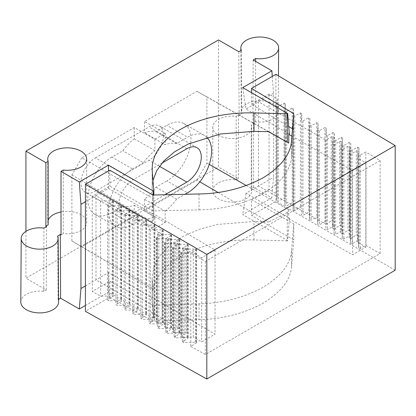 <?xml version="1.0" encoding="UTF-8"?>
<svg xmlns="http://www.w3.org/2000/svg" width="416" height="416" viewBox="0 0 416 416"><rect width="100%" height="100%" fill="white"/><g stroke="black" fill="none" stroke-linecap="round" stroke-linejoin="round"><path stroke-width="0.31" stroke-dasharray="2.08 1.56" d="M63.274 170.071L63.274 233.6A19.453 11.232 0 0 0 86.642 222.602A19.453 11.232 0 0 0 80.948 214.661A19.453 11.232 0 0 0 61.006 211.952M272.282 76.398L273.499 93.168L273.499 177.341L271.877 197.839L253.557 187.268L251.29 188.573L251.29 125.05L253.557 123.739L252.871 123.344L255.512 121.815A18.481 10.67 0 0 0 278.226 111.472A18.481 10.67 0 0 0 259.745 100.76A18.481 10.67 0 0 0 241.27 111.472A18.481 10.67 0 0 0 241.758 113.875L241.311 50.274M238.826 51.709L239.117 115.404L238.43 115.003L236.163 116.314A19.453 11.232 0 0 0 212.789 127.312A19.453 11.232 0 0 0 218.483 135.252A19.453 11.232 0 0 0 239.684 137.686A19.453 11.232 0 0 0 251.69 127.312A19.453 11.232 0 0 0 251.29 125.05M251.29 188.573A19.453 11.232 180 0 1 251.69 190.84A19.453 11.232 180 0 1 239.684 201.214A19.453 11.232 180 0 1 218.483 198.78A19.453 11.232 180 0 1 212.789 190.84A19.453 11.232 180 0 1 236.163 179.842L238.43 178.532L218.483 167.019L218.483 39.962M291.918 136.167L352.586 170.586L365.997 162.848L357.5 158.028L357.9 151.424A0.972 0.562 0 0 0 357.9 151.403A0.972 0.562 0 0 0 357.614 151.008A0.972 0.562 0 0 0 356.242 151.008L350.735 154.19L349.18 153.306L349.575 146.702A0.972 0.562 0 0 0 349.294 146.286A0.972 0.562 0 0 0 347.916 146.286L342.41 149.464L340.855 148.585L341.255 141.981A0.972 0.562 0 0 0 341.255 141.96A0.972 0.562 0 0 0 340.969 141.565A0.972 0.562 0 0 0 339.591 141.565L334.084 144.742L332.53 143.858L332.93 137.254A0.972 0.562 0 0 0 332.93 137.238A0.972 0.562 0 0 0 332.644 136.838A0.972 0.562 0 0 0 331.271 136.838L325.759 140.02L325.759 224.193L258.471 186.014L258.471 101.842L325.759 140.02M325.759 224.193L331.271 221.01A0.972 0.562 180 0 1 332.644 221.01A0.972 0.562 180 0 1 332.93 221.411A0.972 0.562 180 0 1 332.93 221.432L332.53 228.03L332.53 143.858M334.084 144.742L334.084 228.914L339.591 225.737A0.972 0.562 180 0 1 340.969 225.737A0.972 0.562 180 0 1 341.255 226.132A0.972 0.562 180 0 1 341.255 226.153L340.855 232.757L340.855 148.585M342.41 149.464L342.41 233.636L347.916 230.459A0.972 0.562 180 0 1 349.294 230.459A0.972 0.562 180 0 1 349.575 230.854A0.972 0.562 180 0 1 349.575 230.875L349.18 237.479L349.18 153.306M350.735 154.19L350.735 238.363L356.242 235.18A0.972 0.562 180 0 1 357.614 235.18A0.972 0.562 180 0 1 357.9 235.576A0.972 0.562 180 0 1 357.9 235.596L357.5 242.2L357.5 158.028M25.932 231.358L25.932 278.184L218.483 167.019M20.8 301.969A18.886 10.904 0 0 1 43.789 291.366L46.275 289.931L25.932 278.184M46.275 289.931L46.561 226.569M206.908 137.129L206.908 97.011L197.007 91.296L144.56 121.576L165.188 133.281L154.872 139.235L134.243 127.535L81.791 157.815L152.974 198.489L152.178 187.465L152.989 180.294M197.007 91.296L268.705 131.674M81.791 157.815L71.89 174.964L71.89 240.989L81.791 246.704L134.243 216.424L154.872 228.54L165.188 222.586L144.56 210.47L197.007 180.185L199.831 181.834M81.791 246.704L153.842 289.458L153.842 317.892L153.405 318.141L108.456 292.193L85.415 305.495M218.015 192.436L268.705 222.004L253.984 221.525L217.246 224.468L199.025 229.388L182.593 236.6L169.14 245.716L159.489 256.079L153.915 266.942L152.178 277.592L152.974 288.818M134.243 127.535L134.243 138.762A41.335 23.863 120 0 0 122.819 150.779L111.894 157.092L132.522 169A34.039 19.651 120 0 0 108.456 210.688A34.039 19.651 120 0 0 115.502 226.273A34.039 19.651 120 0 0 132.522 224.588L143.452 218.275A41.335 23.863 120 0 0 154.872 217.11L154.872 228.54M132.522 224.588L111.894 212.675L122.819 206.367A41.335 23.863 120 0 0 134.243 205.197L134.243 216.424M111.894 212.675A34.039 19.651 -60 0 1 94.874 214.36A34.039 19.651 -60 0 1 87.823 198.78A34.039 19.651 -60 0 1 111.894 157.092M153.119 195.016L151.778 213.47L152.329 213.148L152.329 221.884L153.842 219.268L153.842 195M153.842 219.268L152.974 198.489M152.329 213.148L215.046 249.995L201.635 257.738L193.289 252.834L181.854 253.063A0.972 0.562 180 0 1 180.846 252.502A0.972 0.562 180 0 1 181.132 252.106L186.638 248.929L185.11 248.03L173.675 248.258A0.972 0.562 180 0 1 172.666 247.697A0.972 0.562 180 0 1 172.952 247.302L178.459 244.119L176.93 243.225L165.495 243.454A0.972 0.562 180 0 1 164.486 242.892A0.972 0.562 180 0 1 164.772 242.497L170.279 239.314L168.75 238.415L157.316 238.649A0.972 0.562 180 0 1 156.307 238.087A0.972 0.562 180 0 1 156.593 237.687L162.1 234.51L162.1 318.682L95.976 279.833L95.976 195.66L85.415 201.76M162.1 234.51L95.976 195.66L108.456 188.453L151.778 213.47M168.75 238.415L168.75 322.587L170.279 323.487L164.772 326.669A0.972 0.562 0 0 0 164.486 327.064A0.972 0.562 0 0 0 165.495 327.626L176.93 327.397L176.93 243.225M170.279 239.314L170.279 323.487M178.459 244.119L178.459 328.292L176.93 327.397M185.11 248.03L185.11 332.202L186.638 333.102L181.132 336.279A0.972 0.562 0 0 0 180.846 336.674A0.972 0.562 0 0 0 181.854 337.236L193.289 337.007L193.289 252.834M186.638 248.929L186.638 333.102M253.557 187.268L253.557 123.739M253.157 59.982L252.871 123.344M334.084 228.914L332.53 228.03M342.41 233.636L340.855 232.757M350.735 238.363L349.18 237.479M365.997 162.848L365.997 247.021L357.5 242.2M71.89 240.989L153.842 289.458M152.329 288.59L152.329 297.32L215.046 334.168L201.635 341.91L193.289 337.007M85.415 285.932L108.456 272.626L151.778 297.643L152.329 297.32M151.778 297.643L153.405 318.141M271.877 197.839L242.746 214.661L287.695 240.614L289.318 218.234L245.991 193.222L273.499 177.341M246.293 185.541L288.766 209.82L287.253 212.436L287.253 240.864L287.695 240.614M287.253 240.864L253.984 239.964A97.256 56.15 0 0 0 152.178 296.052A97.256 56.15 0 0 0 152.282 298.683L153.842 317.892M58.573 301.969A18.886 10.904 0 0 0 58.12 299.64L58.552 299.39M238.43 115.003L238.43 178.532M288.766 209.82L288.766 218.551L289.318 218.234M95.389 157.882L149.027 126.916A20.426 11.794 -60 0 1 159.24 125.902A20.426 11.794 -60 0 1 162.37 142.267A20.426 11.794 -60 0 1 149.027 160.264L95.389 191.235A20.426 11.794 -60 0 1 85.176 192.249A20.426 11.794 -60 0 1 82.046 175.88A20.426 11.794 -60 0 1 95.389 157.882L133.214 179.722L161.897 163.16M273.499 93.168L245.991 109.049L242.746 87.61M287.253 212.436L268.705 222.004M206.908 97.011L268.44 131.664M197.007 180.185L206.908 163.036L206.908 137.348M206.908 163.036L209.284 164.393M288.766 218.551L352.586 254.764L365.997 247.021M352.586 170.586L352.586 254.764M349.575 230.854L349.575 146.682A0.972 0.562 0 0 0 349.575 146.682L349.575 230.875M289.318 134.061L245.991 109.049M255.637 61.412L255.512 121.815M239.117 115.404L241.758 113.875M215.046 249.995L215.046 334.168M71.89 174.964L152.329 221.884M201.635 257.738L201.635 341.91M178.459 328.292L172.952 331.474A0.972 0.562 0 0 0 172.666 331.869A0.972 0.562 0 0 0 173.675 332.431L185.11 332.202M162.1 318.682L156.593 321.859A0.972 0.562 0 0 0 156.307 322.26A0.972 0.562 0 0 0 157.316 322.821L168.75 322.587M58.12 299.64L57.673 236.038M43.789 291.366L43.919 228.098M245.991 193.222L242.746 214.661M108.456 272.626L108.456 292.193M108.456 188.453L108.456 170.981M144.56 121.576L144.56 132.803A41.335 23.863 120 0 1 155.979 131.638L166.91 125.325A34.039 19.651 -60 0 1 183.929 123.64A34.039 19.651 -60 0 1 190.975 139.225A34.039 19.651 -60 0 1 166.91 180.913L187.538 192.821M165.188 222.586L165.188 211.151L144.56 199.243A41.335 23.863 120 0 0 155.979 187.221L166.91 180.913M144.56 199.243L144.56 210.47M164.954 194.745L133.214 213.07A20.426 11.794 -60 0 1 123.001 214.084A20.426 11.794 -60 0 1 119.87 197.72A20.426 11.794 -60 0 1 133.214 179.722M165.188 211.151A41.335 23.863 120 0 0 176.613 199.134L184.995 194.293M206.731 137.181A34.039 19.651 120 0 0 204.558 135.554A34.039 19.651 120 0 0 187.538 137.238L166.91 125.325M155.979 131.638L176.613 143.546L187.538 137.238M176.613 143.546A41.335 23.863 120 0 0 165.188 144.716L144.56 132.803M165.188 133.281L165.188 144.716M154.872 139.235L154.872 150.67A41.335 23.863 120 0 0 143.452 162.692L122.819 150.779M132.522 169L143.452 162.692M154.872 150.67L134.243 138.762M154.872 217.11L134.243 205.197M155.979 187.221L176.613 199.134M143.452 218.275L122.819 206.367M236.163 179.842L236.163 116.314M61.006 234.91L63.274 233.6M48.142 220.334A19.453 11.232 0 0 0 47.741 222.602A19.453 11.232 0 0 0 48.142 224.864M199.035 193.97L199.035 209.856L152.838 210.902L109.829 186.072L92.29 196.196L100.589 200.985L112.949 200.975L112.965 201.77L107.552 205.005L108.909 205.79L121.274 205.78L121.285 206.575L115.877 209.81L117.234 210.595L129.6 210.59L129.61 211.38L124.197 214.62L125.559 215.405L137.92 215.394L137.935 216.19L132.522 219.424L133.884 220.21L146.245 220.199L146.255 220.995L140.847 224.229L142.204 225.014L154.57 225.004L154.58 225.8L149.172 229.034L150.53 229.819L162.895 229.809L162.906 230.604L157.492 233.839L158.855 234.624L171.215 234.614L171.231 235.409L165.818 238.644L167.175 239.429L179.54 239.424L179.551 240.214L174.143 243.454L175.5 244.234L187.866 244.228L187.876 245.019L182.463 248.258L183.825 249.044L196.186 249.033L196.201 249.829L190.788 253.063L190.788 346.382L196.201 343.148L196.186 342.368L195.468 342.212L183.825 342.503L182.463 341.744L187.876 338.51L187.866 337.73L175.5 337.865L174.143 337.106L179.551 333.871L179.54 333.091L167.175 333.226L165.818 332.467L171.231 329.233L171.215 328.453L158.855 328.583L157.492 327.829L162.906 324.594L162.895 323.814L150.53 323.944L149.172 323.19L154.58 319.956L154.57 319.176L142.204 319.306L140.847 318.547L146.255 315.312L146.245 314.532L133.884 314.668L132.522 313.908L137.935 310.674L137.92 309.894L125.559 310.029L124.197 309.27L129.61 306.036L129.6 305.256L117.234 305.386L115.877 304.632L121.285 301.397L121.274 300.617L108.909 300.747L107.552 299.993L112.965 296.759L112.949 295.979L100.589 296.109L92.29 291.486L109.829 281.362L109.829 297.242L85.415 311.34M190.788 346.382L205.364 354.51L380.141 253.599L365.82 245.331L360.22 248.456L358.571 248.045L358.977 241.379L357.64 240.609L352.04 243.734L350.392 243.324L350.797 236.657L349.461 235.888L343.86 239.013L342.212 238.597L342.618 231.936L341.281 231.161L335.681 234.286L334.032 233.875L334.438 227.214L333.102 226.439L327.501 229.564L325.853 229.154L326.258 222.487L324.922 221.718L319.322 224.843L317.673 224.432L318.079 217.766L316.742 216.996L311.142 220.121L309.494 219.71L309.899 213.044L308.563 212.274L302.962 215.4L301.314 214.989L301.72 208.322L300.383 207.553L294.783 210.678L293.134 210.262L293.54 203.601L292.204 202.826L286.603 205.951L284.955 205.54L285.36 198.879L284.024 198.104L278.424 201.23L276.775 200.819L277.181 194.152L269.027 189.446L251.493 199.571L251.493 215.452L275.907 201.36L275.907 74.308M358.571 248.061L358.571 154.695L358.571 248.061M342.212 238.618L342.212 144.919L342.212 238.618M334.032 233.896L334.032 140.031L334.032 233.896M288.72 126.532L251.493 104.281L269.027 94.156L277.181 99.029L276.775 105.81L278.424 106.241L284.024 103.121L285.36 103.917L284.955 110.698L286.603 111.134L292.204 108.009L293.54 108.81L293.134 115.586L294.783 116.022L300.383 112.897L301.72 113.698L301.314 120.474L302.962 120.91L308.563 117.785L309.899 118.586L309.494 125.362L311.142 125.798L316.742 122.678L318.079 123.474L317.673 130.255L317.673 224.453L317.673 130.255L319.322 130.686L324.922 127.566L324.922 221.718M309.494 219.726L309.494 125.362L309.494 219.726M293.134 210.283L293.134 115.586L293.134 210.283M284.955 205.561L284.955 110.698L284.955 205.561M276.775 200.84L276.775 105.81L276.775 200.84M109.829 281.362L152.838 305.334L199.035 303.841C222.409 303.238 243.792 297.716 263.182 287.279C281.247 276.089 290.706 263.806 291.559 250.427L293.758 223.974L251.493 199.571M112.949 200.975L112.949 295.979M121.274 205.78L121.274 300.617M129.6 210.59L129.6 305.256M137.92 215.394L137.92 309.894M146.245 220.199L146.245 314.532M154.57 225.004L154.57 319.176M162.895 229.809L162.895 323.814M171.215 234.614L171.215 328.453M179.54 239.424L179.54 333.091M187.866 244.228L187.866 337.73M196.186 249.033L196.186 342.368M324.922 127.566L326.258 128.362L325.853 135.143L327.501 135.574L333.102 132.454L334.438 133.25L334.032 140.031L335.681 140.468L341.281 137.342L342.618 138.143L342.212 144.919L343.86 145.356L349.461 142.23L350.797 143.031L350.392 149.807L352.04 150.244L357.64 147.118L358.977 147.919L358.571 154.695L360.22 155.132L365.82 152.006L365.82 245.331M380.141 253.599L380.141 160.571L365.82 152.006M380.141 160.571L205.364 261.477L190.788 253.063M199.035 209.856C222.409 209.477 243.792 204.074 263.182 193.653C281.247 182.452 290.706 170.045 291.559 156.437L293.758 129.542L292.516 128.804M350.392 149.807L350.392 243.339L350.392 149.807M358.977 147.919L358.977 241.379M357.64 147.118L357.64 240.609M350.797 143.031L350.797 236.657M349.461 142.23L349.461 235.888M342.618 138.143L342.618 231.936M341.281 137.342L341.281 231.161M334.438 133.25L334.438 227.214M333.102 132.454L333.102 226.439M326.258 128.362L326.258 222.487M318.079 123.474L318.079 217.766M316.742 122.678L316.742 216.996M309.899 118.586L309.899 213.044M308.563 117.785L308.563 212.274M301.72 113.698L301.72 208.322M300.383 112.897L300.383 207.553M293.54 108.81L293.54 203.601M292.204 108.009L292.204 202.826M285.36 103.917L285.36 198.879M284.024 103.121L284.024 198.104M277.181 99.029L277.181 194.152M269.027 94.156L269.027 189.446M205.364 354.51L205.364 261.477M183.825 249.044L183.825 342.503M182.463 248.258L182.463 341.744M175.5 244.234L175.5 337.865M174.143 243.454L174.143 337.106M167.175 239.429L167.175 333.226M165.818 238.644L165.818 332.467M158.855 234.624L158.855 328.583M157.492 233.839L157.492 327.829M150.53 229.819L150.53 323.944M149.172 229.034L149.172 323.19M142.204 225.014L142.204 319.306M140.847 224.229L140.847 318.547M133.884 220.21L133.884 314.668M132.522 219.424L132.522 313.908M125.559 215.405L125.559 310.029M124.197 214.62L124.197 309.27M117.234 210.595L117.234 305.386M115.877 209.81L115.877 304.632M108.909 205.79L108.909 300.747M107.552 205.005L107.552 299.993M109.829 170.191L109.829 186.072M92.29 196.196L92.29 291.486M199.035 303.841L199.035 319.722L152.838 321.214L109.829 297.242M199.035 319.722C222.409 319.119 243.792 313.596 263.182 303.16C281.247 291.97 290.706 279.687 291.559 266.308L293.758 239.855L251.493 215.452M395.2 270.234L275.907 201.36M251.493 92.659L251.493 104.281M100.589 200.985L100.589 296.109M293.758 113.662L293.758 129.542M152.838 195.021L152.838 210.902M152.838 305.334L152.838 321.214M293.758 223.974L293.758 239.855M331.271 136.838L331.271 221.01M339.591 141.565L339.591 225.737M347.916 146.286L347.916 230.459M356.242 151.008L356.242 235.18M152.282 190.065L152.282 171.626M152.282 298.683L152.282 280.244M253.984 239.964L253.984 221.525M341.255 141.981L341.255 226.153M332.93 137.254L332.93 221.432M181.854 253.063L181.854 337.236M181.132 252.106L181.132 336.279M173.675 248.258L173.675 332.431M172.952 247.302L172.952 331.474M165.495 243.454L165.495 327.626M164.772 242.497L164.772 326.669M157.316 238.649L157.316 322.821M156.593 237.687L156.593 321.859M186.852 148.751L149.027 126.916M159.463 166.291L149.027 160.264M133.214 213.07L95.389 191.235M195.468 248.862L195.468 342.212M187.143 244.057L187.143 337.574M178.818 239.252L178.818 332.935M170.492 234.447L170.492 328.292M162.172 229.642L162.172 323.653M153.847 224.838L153.847 319.015M145.522 220.028L145.522 314.376M137.202 215.223L137.202 309.738M128.877 210.418L128.877 305.094M120.552 205.613L120.552 300.456M112.232 200.808L112.232 295.818M291.559 140.556L291.559 156.437M291.559 250.427L291.559 266.308M278.424 106.241L278.424 201.23M286.603 111.134L286.603 205.951M294.783 116.022L294.783 210.678M302.962 120.91L302.962 215.4M311.142 125.798L311.142 220.121M319.322 130.686L319.322 224.843M327.501 135.574L327.501 229.564M335.681 140.468L335.681 234.286M343.86 145.356L343.86 239.013M352.04 150.244L352.04 243.734M360.22 155.132L360.22 248.456M86.642 159.073L86.642 222.602M251.69 190.84L251.69 127.312M152.178 187.465L152.178 169M152.178 296.052L152.178 277.592M341.255 141.96L341.255 226.132M332.93 137.238L332.93 221.411M278.226 111.472L278.455 75.832M241.27 111.472L240.88 50.523M180.846 252.502L180.846 336.674M172.666 247.697L172.666 331.869M164.486 242.892L164.486 327.064M156.307 238.087L156.307 322.26M115.502 226.273L94.874 214.36M204.558 135.554L183.929 123.64M212.789 190.84L212.789 127.312M197.064 147.742L159.24 125.902M123.001 214.084L85.176 192.249M47.741 159.073L47.741 222.602M113.235 201.38L113.235 296.369M121.56 206.185L121.56 301.007M129.886 210.99L129.886 305.646M138.206 215.795L138.206 310.289M146.531 220.6L146.531 314.928M154.856 225.404L154.856 319.566M163.176 230.214L163.176 324.204M171.501 235.019L171.501 328.843M179.826 239.824L179.826 333.486M188.146 244.629L188.146 338.125M196.472 249.434L196.472 342.763"/><path stroke-width="0.62" d="M48.142 161.34L48.142 224.864L45.874 226.174L45.874 162.646L48.142 161.34A19.453 11.232 180 0 1 47.741 159.073A19.453 11.232 180 0 1 59.748 148.699A19.453 11.232 180 0 1 80.948 151.133A19.453 11.232 180 0 1 86.642 159.073A19.453 11.232 180 0 1 63.274 170.071L61.006 171.382L79.321 181.958L108.456 165.142L153.405 191.09L153.119 195.016M45.874 226.174L46.561 226.569L43.919 228.098A18.481 10.67 180 0 0 21.206 238.441L20.8 301.969A18.886 10.904 0 0 0 39.686 312.91A18.886 10.904 0 0 0 58.573 301.969L58.162 238.441A18.481 10.67 180 0 1 39.686 249.153A18.481 10.67 180 0 1 21.206 238.441M45.874 162.646L25.932 151.133L25.932 231.358M85.415 305.495L79.321 309.01L60.606 298.204L60.315 234.51L61.006 234.91L61.006 171.382M79.321 309.01L80.948 288.512L80.948 204.334L79.321 181.958M153.842 195L153.842 190.835L153.405 191.09M153.842 190.835L152.282 171.626A97.256 56.15 180 0 1 152.178 169A97.256 56.15 180 0 1 253.984 112.913L287.253 113.812L287.253 142.241L288.766 143.114L288.766 134.378L289.318 134.061L287.695 113.558L287.253 113.812M287.695 113.558L242.746 87.61L271.877 70.788L253.157 59.982L255.642 58.547L255.637 61.412M25.932 151.133L218.483 39.962L238.826 51.709L241.311 50.274A18.886 10.904 180 0 1 240.859 47.944A18.886 10.904 180 0 1 259.745 37.003A18.886 10.904 180 0 1 278.632 47.944A18.886 10.904 180 0 1 255.642 58.547M152.989 180.294L156.79 170.498L163.977 160.831L174.507 151.866L187.975 144.144L220.47 133.983L253.984 131.352L268.705 131.674L287.253 142.241M199.831 181.834L218.015 192.436M271.877 70.788L272.282 76.398M58.552 299.39L60.606 298.204M80.948 288.512L85.415 285.932M85.415 201.76L80.948 204.334M288.766 134.378L291.918 136.167M268.44 131.664L288.766 143.114M209.284 164.393L246.293 185.541M60.315 234.51L57.673 236.038A18.481 10.67 180 0 1 58.162 238.441M108.456 170.981L108.456 165.142M161.897 163.16L186.852 148.751A20.426 11.794 -60 0 1 197.064 147.742A20.426 11.794 -60 0 1 200.195 164.107A20.426 11.794 -60 0 1 186.852 182.104L164.954 194.745M184.995 194.293L187.538 192.821A34.039 19.651 120 0 0 211.609 151.133A34.039 19.651 120 0 0 206.731 137.181M61.006 211.952A19.453 11.232 0 0 0 48.142 220.334M292.516 128.804L288.72 126.532M395.2 145.605L275.907 74.308L251.493 88.4L293.758 113.662L291.559 140.556C290.706 154.164 281.247 166.566 263.182 177.772C243.792 188.193 222.409 193.596 199.035 193.97L152.838 195.021L109.829 170.191L85.415 184.283L85.415 311.34L206.809 378.997L395.2 270.234L395.2 145.605L206.809 254.374L85.415 184.283M251.493 88.4L251.493 92.659M206.809 254.374L206.809 378.997M253.984 131.352L253.984 112.913M186.852 182.104L159.463 166.291M278.455 75.832L278.632 47.944M240.88 50.523L240.859 47.944"/></g></svg>

